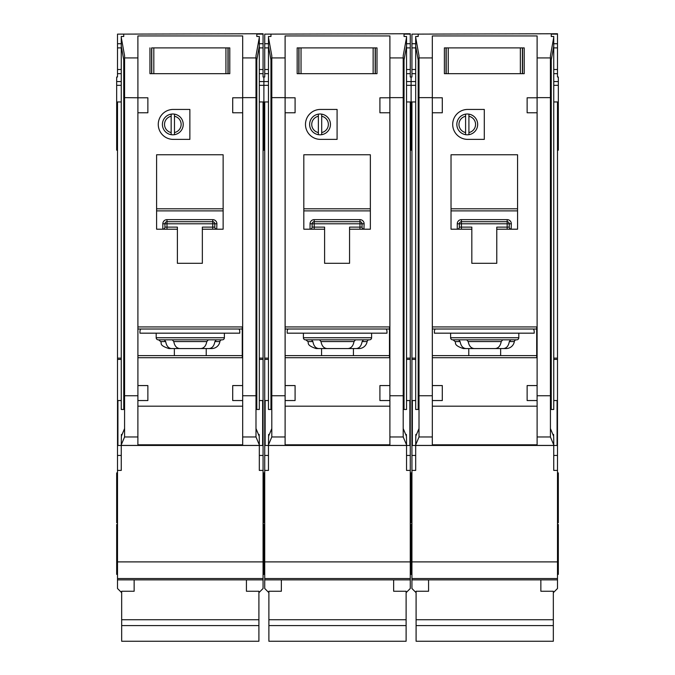 <?xml version="1.0" encoding="UTF-8"?>
<svg xmlns="http://www.w3.org/2000/svg" width="675" height="675" viewBox="0 0 675 675"><rect width="100%" height="100%" fill="white"/><g stroke="black" fill="none" stroke-linecap="round" stroke-linejoin="round"><path stroke-width="1.01" d="M540.861 579.876L540.861 591.249L553.331 591.249L553.331 641.25L416.095 641.25L416.095 591.249L428.574 591.249L428.574 579.876M553.331 619.743L416.095 619.743M553.331 625.59L416.095 625.59M448.242 47.891L448.242 73.676L446.04 73.676L446.04 47.891L444.378 47.891L522.56 47.891L522.56 73.676L524.222 73.676L524.222 47.891L522.56 47.891L524.222 47.891L524.222 73.676L520.358 73.676L520.358 47.891M448.242 73.676L520.358 73.676M444.378 73.676L446.04 73.676L444.378 73.676L444.378 47.891L444.378 73.676M450.613 333.172L450.613 337.745A2.076 2.076 0 0 0 452.697 339.829L466.577 339.829M450.613 337.745L518.813 337.745A2.076 2.076 0 0 1 516.738 339.829L452.697 339.829M502.858 339.829L516.738 339.829M458.671 339.829L460.122 341.575C460.882 345.946 462.847 348.283 466.012 348.562L503.415 348.562C506.579 348.283 508.545 345.954 509.313 341.575L510.764 339.829L502.723 339.829L501.213 341.575C500.411 345.946 498.386 348.283 495.129 348.562L474.297 348.562C471.049 348.283 469.024 345.954 468.214 341.575L466.703 339.829M503.415 348.562L506.123 348.562A8.319 8.319 0 0 0 514.333 341.575A2.076 2.076 0 0 1 516.383 339.829M415.682 400.545L412.358 400.545L412.358 445.458L415.682 445.458L415.842 434.447L416.534 434.447M418.179 59.898L418.179 409.472L415.682 409.472L415.682 36.484L418.179 36.484L418.179 34.13L411.936 34.13L411.936 43.732L415.682 43.732M553.745 400.545L557.077 400.545L557.077 445.458L415.682 445.458L415.682 470.407L411.936 470.407L411.936 588.507L416.095 592.667M411.936 34.13L557.491 33.75L557.491 77.001L558.326 77.001L558.326 101.95L557.491 101.95L557.491 470.407L553.745 470.407L553.745 439.805L553.584 434.447L552.892 434.447M551.256 59.898L551.256 409.472L553.745 409.472L553.745 37.387L550.42 55.789L550.42 436.97L537.114 436.97L537.114 445.458M475.563 124.411A8.319 8.319 0 0 0 468.914 116.26L468.914 114.142A10.395 10.395 0 0 1 468.914 134.671L468.914 132.553A8.319 8.319 0 0 0 475.563 124.411M452.697 124.411A14.968 14.968 0 0 0 467.665 139.379L484.296 139.379L484.296 109.434L467.665 109.434A14.968 14.968 0 0 0 452.697 124.411M415.682 358.121L411.936 358.121L411.936 101.95L411.109 101.95L411.109 81.582L415.682 81.582M411.936 43.732L411.936 77.001L411.109 77.001L411.109 150.188L411.936 150.188M410.273 522.804L411.109 522.804L411.109 472.905L411.109 522.804L411.936 522.804M410.273 574.374L411.109 574.374L411.109 524.467L411.109 574.374L411.936 574.374M557.491 472.905L558.326 472.905L558.326 522.804L557.491 522.804M558.326 101.95L558.326 150.188L557.491 150.188M557.491 524.467L558.326 524.467L558.326 574.374L557.491 574.374M518.813 337.745L518.813 333.172M465.59 132.553L465.59 134.671A10.395 10.395 0 0 1 465.59 114.142L465.59 116.26A8.319 8.319 0 0 0 465.59 132.553L465.59 116.26M465.59 134.671A10.395 10.395 0 0 0 468.914 134.671M468.779 355.624L468.779 348.562M500.648 348.562L500.648 355.624M496.775 229.205L517.565 229.205L517.565 154.769L451.027 154.769L451.027 229.205L471.825 229.205L471.825 263.309L496.775 263.309L496.775 227.129L507.17 227.129L507.17 223.796L461.43 223.796L461.43 227.129L471.825 227.129L471.825 229.205M432.346 357.708L536.701 357.708L536.701 326.936L432.346 326.936M419.006 436.97L419.006 395.752L432.321 395.752L432.321 400.545L432.321 112.767L432.346 385.568L442.294 385.568L442.294 400.545L432.337 400.545L432.321 436.97L419.006 436.97L415.682 444.867M432.321 406.181L537.114 406.181M537.097 400.545L527.133 400.545L527.133 385.568L537.097 385.568L537.097 400.545L537.114 395.752L550.42 395.752M527.133 112.767L527.133 97.791L537.097 97.791L537.114 385.568L537.114 112.767L527.133 112.767M550.42 97.63L537.114 97.63L537.114 35.944L432.321 35.944L432.321 97.791L442.294 97.791L442.294 112.767L432.337 112.767L432.321 97.63L419.006 97.63L419.006 55.789L415.682 37.387M537.114 444.8L432.321 444.8M537.114 436.97L537.114 400.545M432.321 445.458L432.321 436.97M415.842 434.447L415.842 436.101L419.006 428.558M553.584 434.447L553.584 436.101L550.42 428.558M553.745 444.867L550.42 436.97M551.256 36.484L551.256 34.13L551.256 36.484L553.745 36.484L553.745 37.387M468.914 114.142A10.395 10.395 0 0 0 465.59 114.142M468.914 116.26L468.914 132.553M466.012 348.562L463.312 348.562C452.79 345.068 456.334 342.63 455.102 341.575L453.043 339.829M435.232 329.012A4.16 4.16 0 0 0 434.396 331.509L434.396 333.172L534.203 333.172L534.203 331.509A4.16 4.16 0 0 0 533.368 329.012M536.701 329.012L432.346 329.012M411.936 358.121L411.936 470.407M553.331 592.667L557.491 588.507L557.491 578.534L411.936 578.534L557.491 578.534L557.491 561.895L411.936 561.895M557.491 470.407L557.491 561.895M553.745 358.121L557.491 358.121M557.491 101.95L553.745 101.95M557.491 34.13L551.256 34.13M411.936 101.95L415.682 101.95M432.321 92.838L432.321 97.63M537.089 92.838L537.114 97.63M550.42 64.496L553.745 46.102M419.006 97.63L419.006 395.752M419.006 64.496L415.682 46.102M557.491 73.676L553.745 73.676M411.936 73.676L415.682 73.676M418.179 36.484L418.179 34.13M557.491 43.732L553.745 43.732M507.355 219.637L507.17 219.637A4.16 4.16 0 0 1 511.329 223.796L509.254 223.796L509.254 227.129L507.17 227.129L507.17 229.205M459.337 227.298L459.346 227.129A2.076 2.076 0 0 1 457.27 229.205L457.27 223.796A4.16 4.16 0 0 1 461.43 219.637L461.43 221.721L507.17 221.721L507.17 223.796L509.254 223.796A2.076 2.076 0 0 0 507.17 221.721L507.17 219.637L461.244 219.637M457.439 229.196L457.27 229.205A2.076 2.076 0 0 0 459.346 227.129L459.346 223.796L461.43 223.796L461.43 221.721A2.076 2.076 0 0 0 459.346 223.796L457.27 223.796M517.565 210.887L451.027 210.887M432.346 355.624L536.701 355.624M511.329 223.796L511.161 229.196M509.262 227.298L509.254 227.129A2.076 2.076 0 0 0 511.329 229.205A2.076 2.076 0 0 1 509.254 227.129M301.033 47.891L301.033 73.676L298.823 73.676L298.823 47.891L297.16 47.891L375.342 47.891L375.342 73.676L377.004 73.676L377.004 47.891L375.342 47.891L377.004 47.891L377.004 73.676L373.14 73.676L373.14 47.891M301.033 73.676L373.14 73.676M297.16 73.676L298.823 73.676L297.16 73.676L297.16 47.891L297.16 73.676M153.816 47.891L153.816 73.676L151.613 73.676L151.613 47.891L228.125 47.891L228.125 73.676L229.795 73.676L229.795 47.891L228.125 47.891L229.795 47.891L229.795 73.676L225.922 73.676L225.922 47.891M153.816 73.676L225.922 73.676M149.943 73.676L151.613 73.676L149.943 73.676L149.943 47.891L149.943 73.676M393.643 579.876L393.643 591.249L406.114 591.249L406.114 641.25L268.886 641.25L268.886 591.249L281.357 591.249L281.357 579.876M406.114 619.743L268.886 619.743M406.114 625.59L268.886 625.59M246.426 579.876L246.426 591.249L258.905 591.249L258.905 641.25L121.669 641.25L121.669 591.249L134.139 591.249L134.139 579.876M258.905 619.743L121.669 619.743M258.905 625.59L121.669 625.59M303.396 333.172L303.396 337.745A2.076 2.076 0 0 0 305.48 339.829L369.52 339.829L363.547 339.829L362.095 341.575C361.327 345.954 359.362 348.283 356.198 348.562L337.5 348.562M303.396 337.745L371.604 337.745A2.076 2.076 0 0 1 369.52 339.829M356.198 348.562L358.906 348.562A8.319 8.319 0 0 0 367.116 341.575A2.076 2.076 0 0 1 369.166 339.829M268.464 400.545L265.14 400.545L265.14 445.458L268.464 445.458L268.625 434.447L269.325 434.447M270.962 59.898L270.962 409.472L268.464 409.472L268.464 36.484L270.962 36.484L270.962 34.13L264.727 34.13L264.727 43.732L268.464 43.732M406.536 400.545L409.86 400.545L409.86 445.458L268.464 445.458L268.464 470.407L264.727 470.407L264.727 588.507L268.886 592.667M410.273 150.188L411.109 150.188L411.109 101.95L410.273 101.95L410.273 470.407L406.536 470.407L406.536 439.805L406.375 434.447L405.675 434.447M404.038 59.898L404.038 409.472L406.536 409.472L406.536 37.387L403.203 55.789L403.203 436.97L389.897 436.97L389.897 445.458M328.354 124.411A8.319 8.319 0 0 0 321.697 116.26L321.697 114.142A10.395 10.395 0 0 1 321.697 134.671L321.697 132.553A8.319 8.319 0 0 0 328.354 124.411M305.48 124.411A14.968 14.968 0 0 0 320.448 139.379L337.087 139.379L337.087 109.434L320.448 109.434A14.968 14.968 0 0 0 305.48 124.411M268.464 358.121L264.727 358.121L264.727 101.95L263.891 101.95L263.891 81.582L268.464 81.582M264.727 43.732L264.727 77.001L263.891 77.001L263.891 150.188L264.727 150.188M263.064 522.804L263.891 522.804L263.891 472.905L263.891 522.804L264.727 522.804M263.064 574.374L263.891 574.374L263.891 524.467L263.891 574.374L264.727 574.374M406.536 81.582L411.109 81.582L411.109 77.001L410.273 77.001L410.273 73.676L406.536 73.676M371.604 337.745L371.604 333.172M318.372 132.553L318.372 134.671A10.395 10.395 0 0 1 318.372 114.142L318.372 116.26A8.319 8.319 0 0 0 318.372 132.553L318.372 116.26M318.372 134.671A10.395 10.395 0 0 0 321.697 134.671M321.57 355.624L321.57 348.562M353.43 348.562L353.43 355.624M349.557 229.205L370.356 229.205L370.356 154.769L303.817 154.769L303.817 229.205L324.608 229.205L324.608 263.309L349.557 263.309L349.557 227.129L359.961 227.129L359.961 223.796L314.212 223.796L314.212 227.129L324.608 227.129L324.608 229.205M285.128 357.708L389.483 357.708L389.483 326.936L285.128 326.936M403.203 97.63L389.897 97.63L389.897 35.944L285.103 35.944L285.103 385.568L295.085 385.568L295.085 400.545L285.12 400.545L285.103 436.97L271.797 436.97L268.464 444.867M285.103 406.181L389.897 406.181M389.897 436.97L389.897 400.545L379.915 400.545L379.915 385.568L389.88 385.568L389.88 400.545L389.897 395.752L403.203 395.752M389.88 112.767L379.915 112.767L379.915 97.791L389.88 97.791L389.897 385.568M285.12 97.791L295.085 97.791L295.085 112.767L285.12 112.767M389.897 444.8L285.103 444.8M285.103 445.458L285.103 436.97M268.625 434.447L268.625 436.101L271.797 428.558M406.375 434.447L406.375 436.101L403.203 428.558M406.536 444.867L403.203 436.97M404.038 36.484L404.038 34.13L404.038 36.484L406.536 36.484L406.536 37.387M321.697 114.142A10.395 10.395 0 0 0 318.372 114.142M321.697 116.26L321.697 132.553M311.453 339.829L312.905 341.575C313.664 345.946 315.63 348.283 318.802 348.562L329.088 348.562M363.547 339.829L355.514 339.829L353.995 341.575C353.202 345.946 351.169 348.283 347.912 348.562L327.088 348.562C323.831 348.283 321.806 345.954 321.005 341.575L319.486 339.829M329.088 339.829L337.5 339.829M318.802 348.562L316.094 348.562C305.581 345.068 309.116 342.63 307.884 341.575L305.834 339.829M288.014 329.012A4.16 4.16 0 0 0 287.179 331.509L287.179 333.172L386.986 333.172L386.986 331.509A4.16 4.16 0 0 0 386.159 329.012M389.483 329.012L285.128 329.012M264.727 358.121L264.727 470.407M406.114 592.667L410.273 588.507L410.273 578.534L264.727 578.534L410.273 578.534L410.273 561.895L264.727 561.895M264.727 34.13L410.273 33.75L410.273 47.891L406.536 47.891M410.273 73.676L410.273 47.891M410.273 470.407L410.273 561.895M406.536 358.121L410.273 358.121M410.273 101.95L406.536 101.95M410.273 34.13L404.038 34.13M285.103 97.63L271.797 97.63L271.797 55.789L268.464 37.387M264.727 101.95L268.464 101.95M285.128 92.838L285.128 97.791M285.128 112.767L285.128 385.568M389.872 112.767L389.872 385.568M271.797 436.97L271.797 97.63M389.872 92.838L389.872 97.791M403.203 64.496L406.536 46.102M271.797 395.752L285.103 395.752L285.12 400.545L285.103 385.568M271.797 64.496L268.464 46.102M264.727 73.676L268.464 73.676M270.962 36.484L270.962 34.13M410.273 43.732L406.536 43.732M360.138 219.637L359.961 219.637A4.16 4.16 0 0 1 364.112 223.796L362.036 223.796L362.036 227.129L359.961 227.129L359.961 229.205M312.128 227.298L312.128 227.129A2.076 2.076 0 0 1 310.053 229.205L310.053 223.796A4.16 4.16 0 0 1 314.212 219.637L314.212 221.721L359.961 221.721L359.961 223.796L362.036 223.796A2.076 2.076 0 0 0 359.961 221.721L359.961 219.637L314.035 219.637M310.23 229.196L310.053 229.205A2.076 2.076 0 0 0 312.128 227.129L312.128 223.796L314.212 223.796L314.212 221.721A2.076 2.076 0 0 0 312.128 223.796L310.053 223.796M370.356 210.887L303.817 210.887M285.128 355.624L389.483 355.624M364.112 223.796L363.943 229.196M362.045 227.298L362.036 227.129A2.076 2.076 0 0 0 364.112 229.205A2.076 2.076 0 0 1 362.036 227.129M156.187 333.172L156.187 337.745A2.076 2.076 0 0 0 158.262 339.829L222.303 339.829L216.329 339.829L214.878 341.575C214.11 345.954 212.144 348.283 208.988 348.562L168.877 348.562C158.262 345.052 162.27 343.297 160.667 341.575L158.617 339.829M156.187 337.745L224.387 337.745A2.076 2.076 0 0 1 222.303 339.829M208.988 348.562L211.688 348.562A8.319 8.319 0 0 0 219.898 341.575A2.076 2.076 0 0 1 221.957 339.829M121.255 400.545L117.922 400.545L117.922 445.458L121.255 445.458L121.416 434.447L122.108 434.447M123.744 59.898L123.744 409.472L121.255 409.472L121.255 36.484L123.744 36.484L123.744 34.13L117.509 34.13L117.509 43.732L121.255 43.732M259.318 400.545L262.642 400.545L262.642 445.458L121.255 445.458L121.255 470.407L117.509 470.407L117.509 588.507L121.669 592.667M263.064 150.188L263.891 150.188L263.891 101.95L263.064 101.95L263.064 470.407L259.318 470.407L259.318 439.805L259.158 434.447L258.466 434.447M256.821 59.898L256.821 409.472L259.318 409.472L259.318 37.387L255.994 55.789L255.994 436.97L242.679 436.97L242.679 445.458M181.136 124.411A8.319 8.319 0 0 0 174.479 116.26L174.479 114.142A10.395 10.395 0 0 1 174.479 134.671L174.479 132.553A8.319 8.319 0 0 0 181.136 124.411M158.262 124.411A14.968 14.968 0 0 0 173.23 139.379L189.869 139.379L189.869 109.434L173.23 109.434A14.968 14.968 0 0 0 158.262 124.411M121.255 358.121L117.509 358.121L117.509 101.95L116.674 101.95L116.674 81.582L121.255 81.582M116.674 101.95L116.674 150.188L117.509 150.188M117.509 472.905L116.674 472.905L116.674 522.804L117.509 522.804M117.509 524.467L116.674 524.467L116.674 574.374L117.509 574.374M259.318 81.582L263.891 81.582L263.891 77.001L263.064 77.001L263.064 73.676L259.318 73.676M224.387 337.745L224.387 333.172M171.155 132.553L171.155 134.671A10.395 10.395 0 0 1 171.155 114.142L171.155 116.26A8.319 8.319 0 0 0 171.155 132.553L171.155 116.26M171.155 134.671A10.395 10.395 0 0 0 174.479 134.671M174.352 355.624L174.352 348.562M206.221 348.562L206.221 355.624M202.348 229.205L223.138 229.205L223.138 154.769L156.6 154.769L156.6 229.205L177.39 229.205L177.39 263.309L202.348 263.309L202.348 227.129L212.743 227.129L212.743 223.796L166.995 223.796L166.995 227.129L177.39 227.129L177.39 229.205M137.911 357.708L242.266 357.708L242.266 326.936L137.911 326.936M147.867 385.568L147.867 400.545L137.903 400.545L137.886 112.767L137.911 385.568L147.867 385.568M137.886 406.181L242.679 406.181M242.679 436.97L242.679 400.545L232.706 400.545L232.706 385.568L242.663 385.568L242.663 400.545L242.679 395.752L255.994 395.752M232.706 112.767L232.706 97.791L242.663 97.791L242.654 385.568L242.679 112.767L232.706 112.767M255.994 97.63L242.679 97.63L242.679 35.944L137.886 35.944L137.911 97.791L124.58 97.63L124.58 55.789L121.255 37.387M147.867 97.791L147.867 112.767L137.903 112.767L137.903 97.791L147.867 97.791M242.679 444.8L137.886 444.8M124.58 436.97L124.58 395.752L137.886 395.752L137.886 436.97L124.58 436.97L121.255 444.867M137.886 445.458L137.886 436.97M121.416 434.447L121.416 436.101L124.58 428.558M259.158 434.447L259.158 436.101L255.994 428.558M259.318 444.867L255.994 436.97M256.821 36.484L256.821 34.13L256.821 36.484L259.318 36.484L259.318 37.387M174.479 114.142A10.395 10.395 0 0 0 171.155 114.142M174.479 116.26L174.479 132.553M164.236 339.829L165.687 341.575C166.455 345.946 168.412 348.283 171.585 348.562M216.329 339.829L208.297 339.829L206.786 341.575C205.985 345.946 203.96 348.283 200.703 348.562L179.871 348.562C176.622 348.283 174.589 345.954 173.787 341.575L172.277 339.829M140.797 329.012A4.16 4.16 0 0 0 139.961 331.509L139.961 333.172L239.768 333.172L239.768 331.509A4.16 4.16 0 0 0 238.942 329.012M242.266 329.012L137.911 329.012M117.509 358.121L117.509 470.407M116.674 81.582L116.674 77.001L117.509 77.001L117.509 69.517L121.255 69.517M117.509 43.732L117.509 69.517M258.905 592.667L263.064 588.507L263.064 578.534L117.509 578.534L263.064 578.534L263.064 561.895L117.509 561.895M117.509 34.13L263.064 33.75L263.064 47.891L259.318 47.891M263.064 73.676L263.064 47.891M263.064 470.407L263.064 561.895M259.318 358.121L263.064 358.121M263.064 101.95L259.318 101.95M263.064 34.13L256.821 34.13M117.509 101.95L121.255 101.95M137.911 92.838L137.886 97.63M242.654 92.838L242.679 97.63M255.994 64.496L259.318 46.102M124.58 97.63L124.58 395.752M124.58 64.496L121.255 46.102M117.509 73.676L121.255 73.676M123.744 36.484L123.744 34.13M263.064 43.732L259.318 43.732M212.92 219.637L212.743 219.637A4.16 4.16 0 0 1 216.903 223.796L214.819 223.796L214.819 227.129L212.743 227.129L212.743 229.205M164.911 227.298L164.919 227.129A2.076 2.076 0 0 1 162.835 229.205L162.835 223.796A4.16 4.16 0 0 1 166.995 219.637L166.995 221.721L212.743 221.721L212.743 223.796L214.819 223.796A2.076 2.076 0 0 0 212.743 221.721L212.743 219.637L166.818 219.637M163.012 229.196L162.835 229.205A2.076 2.076 0 0 0 164.919 227.129L164.919 223.796L166.995 223.796L166.995 221.721A2.076 2.076 0 0 0 164.919 223.796L162.835 223.796M223.138 210.887L156.6 210.887M137.911 355.624L242.266 355.624M216.903 223.796L216.726 229.196M214.827 227.298L214.819 227.129A2.076 2.076 0 0 0 216.903 229.205A2.076 2.076 0 0 1 214.819 227.129M522.391 47.891L522.391 73.676M446.209 73.676L446.209 47.891M514.333 341.575L509.313 341.575M557.491 579.876L411.936 579.876M432.321 57.923L419.006 57.923M550.42 57.923L537.114 57.923M432.321 445.416L415.682 445.416M553.745 445.416L537.114 445.416M558.326 81.582L553.745 81.582M411.936 47.891L415.682 47.891M411.936 69.517L415.682 69.517M557.491 69.517L553.745 69.517M557.491 47.891L553.745 47.891M557.491 455.431L553.745 455.431M557.491 359.412L553.745 359.412M411.936 455.431L415.682 455.431M411.936 359.412L415.682 359.412M411.936 409.573L412.358 409.573M411.936 424.921L412.358 424.921M451.027 208.803L517.565 208.803M460.122 341.575L455.102 341.575M501.213 341.575L468.214 341.575M461.43 229.205L461.43 227.129L459.346 227.129M461.43 221.721A2.076 2.076 0 0 0 459.346 223.796M509.254 223.796A2.076 2.076 0 0 0 507.17 221.721M375.173 47.891L375.173 73.676M298.991 73.676L298.991 47.891M227.956 47.891L227.956 73.676M151.774 73.676L151.774 47.891M367.116 341.575L362.095 341.575M410.273 579.876L264.727 579.876M285.103 57.923L271.797 57.923M403.203 57.923L389.897 57.923M285.103 445.416L268.464 445.416M406.536 445.416L389.897 445.416M264.727 47.891L268.464 47.891M264.727 69.517L268.464 69.517M410.273 69.517L406.536 69.517M410.273 455.431L406.536 455.431M410.273 359.412L406.536 359.412M264.727 455.431L268.464 455.431M264.727 359.412L268.464 359.412M303.817 208.803L370.356 208.803M312.905 341.575L307.884 341.575M353.995 341.575L321.005 341.575M314.212 229.205L314.212 227.129L312.128 227.129M314.212 221.721A2.076 2.076 0 0 0 312.128 223.796M362.036 223.796A2.076 2.076 0 0 0 359.961 221.721M219.898 341.575L214.878 341.575M263.064 579.876L117.509 579.876M137.886 57.923L124.58 57.923M255.994 57.923L242.679 57.923M137.886 445.416L121.255 445.416M259.318 445.416L242.679 445.416M117.509 47.891L121.255 47.891M263.064 69.517L259.318 69.517M263.064 455.431L259.318 455.431M263.064 424.921L262.642 424.921M263.064 409.573L262.642 409.573M263.064 359.412L259.318 359.412M117.509 455.431L121.255 455.431M117.509 359.412L121.255 359.412M156.6 208.803L223.138 208.803M165.687 341.575L160.667 341.575M206.786 341.575L173.787 341.575M166.995 229.205L166.995 227.129L164.919 227.129M166.995 221.721A2.076 2.076 0 0 0 164.919 223.796M214.819 223.796A2.076 2.076 0 0 0 212.743 221.721M406.536 85.32L415.682 85.32M558.326 85.32L553.745 85.32M558.326 126.9L557.491 126.9M410.273 524.467L411.936 524.467M410.273 472.905L411.936 472.905M410.273 126.9L411.936 126.9M259.318 85.32L268.464 85.32M263.064 524.467L264.727 524.467M263.064 472.905L264.727 472.905M263.064 126.9L264.727 126.9M116.674 85.32L121.255 85.32M116.674 126.9L117.509 126.9"/></g></svg>
